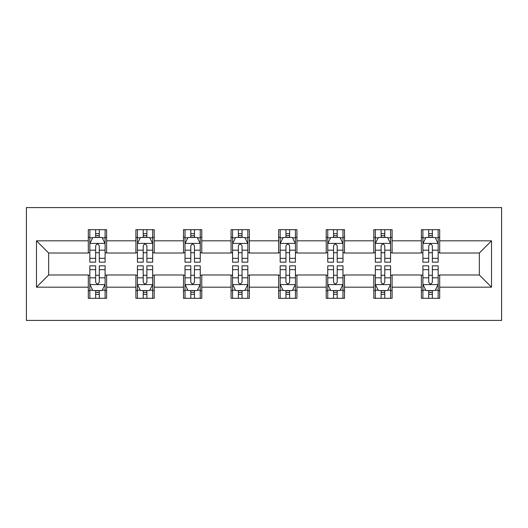 <?xml version="1.0" encoding="UTF-8"?>
<svg xmlns="http://www.w3.org/2000/svg" width="528" height="528" viewBox="0 0 528 528"><rect width="100%" height="100%" fill="white"/><g stroke="black" fill="none" stroke-linecap="round" stroke-linejoin="round"><path stroke-width="0.79" d="M26.4 320.423L501.6 320.423L501.6 207.577L26.4 207.577L26.4 320.423M439.685 240.821L439.685 229.687L421.384 229.687L421.384 240.821L392.099 240.821L392.099 229.687L373.804 229.687L373.804 240.821L344.52 240.821L344.52 229.687L326.218 229.687L326.218 240.821L296.941 240.821L296.941 229.687L278.639 229.687L278.639 240.821L249.361 240.821L249.361 229.687L231.059 229.687L231.059 240.821L201.782 240.821L201.782 229.687L183.48 229.687L183.48 240.821L154.196 240.821L154.196 229.687L135.901 229.687L135.901 240.821L106.616 240.821L106.616 229.687L88.315 229.687L88.315 240.821L36.465 240.821L36.465 287.179L48.668 274.982L88.315 274.982L88.315 298.313L106.616 298.313L106.616 274.982L135.901 274.982L135.901 298.313L154.196 298.313L154.196 274.982L183.48 274.982L183.48 298.313L201.782 298.313L201.782 274.982L231.059 274.982L231.059 298.313L249.361 298.313L249.361 274.982L278.639 274.982L278.639 298.313L296.941 298.313L296.941 274.982L326.218 274.982L326.218 298.313L344.52 298.313L344.52 274.982L373.804 274.982L373.804 298.313L392.099 298.313L392.099 274.982L421.384 274.982L421.384 298.313L439.685 298.313L439.685 274.982L479.332 274.982L479.332 253.018L439.685 253.018L439.685 240.821L491.535 240.821L491.535 287.179L439.685 287.179M421.384 287.179L392.099 287.179M373.804 287.179L344.52 287.179M326.218 287.179L296.941 287.179M278.639 287.179L249.361 287.179M231.059 287.179L201.782 287.179M183.48 287.179L154.196 287.179M135.901 287.179L106.616 287.179M88.315 287.179L36.465 287.179M421.384 240.821L421.384 253.018L392.099 253.018L392.099 240.821M373.804 240.821L373.804 253.018L344.52 253.018L344.52 240.821M326.218 240.821L326.218 253.018L296.941 253.018L296.941 240.821M278.639 240.821L278.639 253.018L249.361 253.018L249.361 240.821M231.059 240.821L231.059 253.018L201.782 253.018L201.782 240.821M183.48 240.821L183.48 253.018L154.196 253.018L154.196 240.821M135.901 240.821L135.901 253.018L106.616 253.018L106.616 240.821M88.315 240.821L88.315 253.018L48.668 253.018L36.465 240.821M48.668 253.018L48.668 274.982M491.535 287.179L479.332 274.982M479.332 253.018L491.535 240.821M88.315 237.31L89.839 237.31M95.634 237.31L99.297 237.31M105.092 237.31L106.616 237.31M88.315 252.714L89.839 252.714M95.634 252.714L99.297 252.714M105.092 252.714L106.616 252.714M88.315 275.286L89.839 275.286M95.634 275.286L99.297 275.286M105.092 275.286L106.616 275.286M88.315 290.69L89.839 290.69M95.634 290.69L99.297 290.69M105.092 290.69L106.616 290.69M135.901 275.286L137.425 275.286M143.22 275.286L146.876 275.286M152.671 275.286L154.196 275.286M135.901 290.69L137.425 290.69M143.22 290.69L146.876 290.69M152.671 290.69L154.196 290.69M135.901 237.31L137.425 237.31M143.22 237.31L146.876 237.31M152.671 237.31L154.196 237.31M135.901 252.714L137.425 252.714M143.22 252.714L146.876 252.714M152.671 252.714L154.196 252.714M183.48 275.286L185.005 275.286M190.799 275.286L194.456 275.286M200.251 275.286L201.782 275.286M183.48 290.69L185.005 290.69M190.799 290.69L194.456 290.69M200.251 290.69L201.782 290.69M183.48 237.31L185.005 237.31M190.799 237.31L194.456 237.31M200.251 237.31L201.782 237.31M183.48 252.714L185.005 252.714M190.799 252.714L194.456 252.714M200.251 252.714L201.782 252.714M231.059 275.286L232.584 275.286M238.379 275.286L242.042 275.286M247.837 275.286L249.361 275.286M231.059 290.69L232.584 290.69M238.379 290.69L242.042 290.69M247.837 290.69L249.361 290.69M231.059 237.31L232.584 237.31M238.379 237.31L242.042 237.31M247.837 237.31L249.361 237.31M231.059 252.714L232.584 252.714M238.379 252.714L242.042 252.714M247.837 252.714L249.361 252.714M278.639 275.286L280.163 275.286M285.958 275.286L289.621 275.286M295.416 275.286L296.941 275.286M278.639 290.69L280.163 290.69M285.958 290.69L289.621 290.69M295.416 290.69L296.941 290.69M278.639 237.31L280.163 237.31M285.958 237.31L289.621 237.31M295.416 237.31L296.941 237.31M278.639 252.714L280.163 252.714M285.958 252.714L289.621 252.714M295.416 252.714L296.941 252.714M326.218 275.286L327.749 275.286M333.544 275.286L337.201 275.286M342.995 275.286L344.52 275.286M326.218 290.69L327.749 290.69M333.544 290.69L337.201 290.69M342.995 290.69L344.52 290.69M326.218 237.31L327.749 237.31M333.544 237.31L337.201 237.31M342.995 237.31L344.52 237.31M326.218 252.714L327.749 252.714M333.544 252.714L337.201 252.714M342.995 252.714L344.52 252.714M373.804 275.286L375.329 275.286M381.124 275.286L384.78 275.286M390.575 275.286L392.099 275.286M373.804 290.69L375.329 290.69M381.124 290.69L384.78 290.69M390.575 290.69L392.099 290.69M373.804 237.31L375.329 237.31M381.124 237.31L384.78 237.31M390.575 237.31L392.099 237.31M373.804 252.714L375.329 252.714M381.124 252.714L384.78 252.714M390.575 252.714L392.099 252.714M421.384 275.286L422.908 275.286M428.703 275.286L432.366 275.286M438.161 275.286L439.685 275.286M421.384 290.69L422.908 290.69M428.703 290.69L432.366 290.69M438.161 290.69L439.685 290.69M421.384 237.31L422.908 237.31M428.703 237.31L432.366 237.31M438.161 237.31L439.685 237.31M421.384 252.714L422.908 252.714M428.703 252.714L432.366 252.714M438.161 252.714L439.685 252.714M99.297 233.653L95.634 233.653M105.092 258.344L99.297 258.344L99.297 262.172L105.092 262.172L105.092 243.566L102.043 237.461L92.888 237.461L89.839 243.566L89.839 262.172L95.634 262.172L95.634 258.344L89.839 258.344M89.839 243.566L89.839 229.687M105.092 243.566L105.092 229.687M95.634 237.461L95.634 229.687M99.297 229.687L99.297 237.461M99.297 258.344L99.297 245.85C98.076 243.5 96.855 243.5 95.634 245.85L95.634 258.344M95.634 294.347L99.297 294.347M89.839 269.656L95.634 269.656L95.634 265.828L89.839 265.828L89.839 284.434L92.888 290.539L102.043 290.539L105.092 284.434L105.092 265.828L99.297 265.828L99.297 269.656L105.092 269.656M105.092 284.434L105.092 298.313M89.839 284.434L89.839 298.313M99.297 290.539L99.297 298.313M95.634 298.313L95.634 290.539M95.634 269.656L95.634 282.15C96.855 284.5 98.076 284.5 99.297 282.15L99.297 269.656M146.876 233.653L143.22 233.653M152.671 258.344L146.876 258.344L146.876 262.172L152.671 262.172L152.671 243.566L149.622 237.461L140.474 237.461L137.425 243.566L137.425 262.172L143.22 262.172L143.22 258.344L137.425 258.344M137.425 243.566L137.425 229.687M152.671 243.566L152.671 229.687M143.22 237.461L143.22 229.687M146.876 229.687L146.876 237.461M146.876 258.344L146.876 245.85C145.662 243.5 144.441 243.5 143.22 245.85L143.22 258.344M194.456 233.653L190.799 233.653M200.251 258.344L194.456 258.344L194.456 262.172L200.251 262.172L200.251 243.566L197.201 237.461L188.054 237.461L185.005 243.566L185.005 262.172L190.799 262.172L190.799 258.344L185.005 258.344M185.005 243.566L185.005 229.687M200.251 243.566L200.251 229.687M190.799 237.461L190.799 229.687M194.456 229.687L194.456 237.461M194.456 258.344L194.456 245.85C193.241 243.5 192.02 243.5 190.799 245.85L190.799 258.344M143.22 294.347L146.876 294.347M137.425 269.656L143.22 269.656L143.22 265.828L137.425 265.828L137.425 284.434L140.474 290.539L149.622 290.539L152.671 284.434L152.671 265.828L146.876 265.828L146.876 269.656L152.671 269.656M152.671 284.434L152.671 298.313M137.425 284.434L137.425 298.313M146.876 290.539L146.876 298.313M143.22 298.313L143.22 290.539M143.22 269.656L143.22 282.15C144.434 284.5 145.655 284.5 146.876 282.15L146.876 269.656M190.799 294.347L194.456 294.347M185.005 269.656L190.799 269.656L190.799 265.828L185.005 265.828L185.005 284.434L188.054 290.539L197.201 290.539L200.251 284.434L200.251 265.828L194.456 265.828L194.456 269.656L200.251 269.656M200.251 284.434L200.251 298.313M185.005 284.434L185.005 298.313M194.456 290.539L194.456 298.313M190.799 298.313L190.799 290.539M190.799 269.656L190.799 282.15C192.014 284.5 193.235 284.5 194.456 282.15L194.456 269.656M242.042 233.653L238.379 233.653M247.837 258.344L242.042 258.344L242.042 262.172L247.837 262.172L247.837 243.566L244.787 237.461L235.633 237.461L232.584 243.566L232.584 262.172L238.379 262.172L238.379 258.344L232.584 258.344M232.584 243.566L232.584 229.687M247.837 243.566L247.837 229.687M238.379 237.461L238.379 229.687M242.042 229.687L242.042 237.461M242.042 258.344L242.042 245.85C240.821 243.5 239.6 243.5 238.379 245.85L238.379 258.344M289.621 233.653L285.958 233.653M295.416 258.344L289.621 258.344L289.621 262.172L295.416 262.172L295.416 243.566L292.367 237.461L283.213 237.461L280.163 243.566L280.163 262.172L285.958 262.172L285.958 258.344L280.163 258.344M280.163 243.566L280.163 229.687M295.416 243.566L295.416 229.687M285.958 237.461L285.958 229.687M289.621 229.687L289.621 237.461M289.621 258.344L289.621 245.85C288.4 243.5 287.179 243.5 285.958 245.85L285.958 258.344M337.201 233.653L333.544 233.653M342.995 258.344L337.201 258.344L337.201 262.172L342.995 262.172L342.995 243.566L339.946 237.461L330.799 237.461L327.749 243.566L327.749 262.172L333.544 262.172L333.544 258.344L327.749 258.344M327.749 243.566L327.749 229.687M342.995 243.566L342.995 229.687M333.544 237.461L333.544 229.687M337.201 229.687L337.201 237.461M337.201 258.344L337.201 245.85C335.986 243.5 334.765 243.5 333.544 245.85L333.544 258.344M238.379 294.347L242.042 294.347M232.584 269.656L238.379 269.656L238.379 265.828L232.584 265.828L232.584 284.434L235.633 290.539L244.787 290.539L247.837 284.434L247.837 265.828L242.042 265.828L242.042 269.656L247.837 269.656M247.837 284.434L247.837 298.313M232.584 284.434L232.584 298.313M242.042 290.539L242.042 298.313M238.379 298.313L238.379 290.539M238.379 269.656L238.379 282.15C239.6 284.5 240.821 284.5 242.042 282.15L242.042 269.656M285.958 294.347L289.621 294.347M280.163 269.656L285.958 269.656L285.958 265.828L280.163 265.828L280.163 284.434L283.213 290.539L292.367 290.539L295.416 284.434L295.416 265.828L289.621 265.828L289.621 269.656L295.416 269.656M295.416 284.434L295.416 298.313M280.163 284.434L280.163 298.313M289.621 290.539L289.621 298.313M285.958 298.313L285.958 290.539M285.958 269.656L285.958 282.15C287.179 284.5 288.4 284.5 289.621 282.15L289.621 269.656M333.544 294.347L337.201 294.347M327.749 269.656L333.544 269.656L333.544 265.828L327.749 265.828L327.749 284.434L330.799 290.539L339.946 290.539L342.995 284.434L342.995 265.828L337.201 265.828L337.201 269.656L342.995 269.656M342.995 284.434L342.995 298.313M327.749 284.434L327.749 298.313M337.201 290.539L337.201 298.313M333.544 298.313L333.544 290.539M333.544 269.656L333.544 282.15C334.759 284.5 335.98 284.5 337.201 282.15L337.201 269.656M381.124 294.347L384.78 294.347M375.329 269.656L381.124 269.656L381.124 265.828L375.329 265.828L375.329 284.434L378.378 290.539L387.526 290.539L390.575 284.434L390.575 265.828L384.78 265.828L384.78 269.656L390.575 269.656M390.575 284.434L390.575 298.313M375.329 284.434L375.329 298.313M384.78 290.539L384.78 298.313M381.124 298.313L381.124 290.539M381.124 269.656L381.124 282.15C382.338 284.5 383.559 284.5 384.78 282.15L384.78 269.656M384.78 233.653L381.124 233.653M390.575 258.344L384.78 258.344L384.78 262.172L390.575 262.172L390.575 243.566L387.526 237.461L378.378 237.461L375.329 243.566L375.329 262.172L381.124 262.172L381.124 258.344L375.329 258.344M375.329 243.566L375.329 229.687M390.575 243.566L390.575 229.687M381.124 237.461L381.124 229.687M384.78 229.687L384.78 237.461M384.78 258.344L384.78 245.85C383.566 243.5 382.345 243.5 381.124 245.85L381.124 258.344M432.366 233.653L428.703 233.653M438.161 258.344L432.366 258.344L432.366 262.172L438.161 262.172L438.161 243.566L435.112 237.461L425.957 237.461L422.908 243.566L422.908 262.172L428.703 262.172L428.703 258.344L422.908 258.344M422.908 243.566L422.908 229.687M438.161 243.566L438.161 229.687M428.703 237.461L428.703 229.687M432.366 229.687L432.366 237.461M432.366 258.344L432.366 245.85C431.145 243.5 429.924 243.5 428.703 245.85L428.703 258.344M428.703 294.347L432.366 294.347M422.908 269.656L428.703 269.656L428.703 265.828L422.908 265.828L422.908 284.434L425.957 290.539L435.112 290.539L438.161 284.434L438.161 265.828L432.366 265.828L432.366 269.656L438.161 269.656M438.161 284.434L438.161 298.313M422.908 284.434L422.908 298.313M432.366 290.539L432.366 298.313M428.703 298.313L428.703 290.539M428.703 269.656L428.703 282.15C429.924 284.5 431.145 284.5 432.366 282.15L432.366 269.656M105.013 243.415L89.918 243.415M89.839 237.831L92.71 237.831M102.227 237.831L105.092 237.831M95.634 250.173L89.839 250.173M105.092 250.173L99.297 250.173M99.297 235.594L95.634 235.594M89.918 284.585L105.013 284.585M105.092 290.169L102.227 290.169M92.71 290.169L89.839 290.169M99.297 277.827L105.092 277.827M89.839 277.827L95.634 277.827M95.634 292.406L99.297 292.406M152.599 243.415L137.498 243.415M137.425 237.831L140.29 237.831M149.807 237.831L152.671 237.831M143.22 250.173L137.425 250.173M152.671 250.173L146.876 250.173M146.876 235.594L143.22 235.594M200.178 243.415L185.077 243.415M185.005 237.831L187.869 237.831M197.386 237.831L200.251 237.831M190.799 250.173L185.005 250.173M200.251 250.173L194.456 250.173M194.456 235.594L190.799 235.594M137.498 284.585L152.599 284.585M152.671 290.169L149.807 290.169M140.29 290.169L137.425 290.169M146.876 277.827L152.671 277.827M137.425 277.827L143.22 277.827M143.22 292.406L146.876 292.406M185.077 284.585L200.178 284.585M200.251 290.169L197.386 290.169M187.869 290.169L185.005 290.169M194.456 277.827L200.251 277.827M185.005 277.827L190.799 277.827M190.799 292.406L194.456 292.406M247.757 243.415L232.663 243.415M232.584 237.831L235.448 237.831M244.966 237.831L247.837 237.831M238.379 250.173L232.584 250.173M247.837 250.173L242.042 250.173M242.042 235.594L238.379 235.594M295.337 243.415L280.243 243.415M280.163 237.831L283.034 237.831M292.552 237.831L295.416 237.831M285.958 250.173L280.163 250.173M295.416 250.173L289.621 250.173M289.621 235.594L285.958 235.594M342.923 243.415L327.822 243.415M327.749 237.831L330.614 237.831M340.131 237.831L342.995 237.831M333.544 250.173L327.749 250.173M342.995 250.173L337.201 250.173M337.201 235.594L333.544 235.594M232.663 284.585L247.757 284.585M247.837 290.169L244.966 290.169M235.448 290.169L232.584 290.169M242.042 277.827L247.837 277.827M232.584 277.827L238.379 277.827M238.379 292.406L242.042 292.406M280.243 284.585L295.337 284.585M295.416 290.169L292.552 290.169M283.034 290.169L280.163 290.169M289.621 277.827L295.416 277.827M280.163 277.827L285.958 277.827M285.958 292.406L289.621 292.406M327.822 284.585L342.923 284.585M342.995 290.169L340.131 290.169M330.614 290.169L327.749 290.169M337.201 277.827L342.995 277.827M327.749 277.827L333.544 277.827M333.544 292.406L337.201 292.406M375.401 284.585L390.502 284.585M390.575 290.169L387.71 290.169M378.193 290.169L375.329 290.169M384.78 277.827L390.575 277.827M375.329 277.827L381.124 277.827M381.124 292.406L384.78 292.406M390.502 243.415L375.401 243.415M375.329 237.831L378.193 237.831M387.71 237.831L390.575 237.831M381.124 250.173L375.329 250.173M390.575 250.173L384.78 250.173M384.78 235.594L381.124 235.594M438.082 243.415L422.987 243.415M422.908 237.831L425.773 237.831M435.29 237.831L438.161 237.831M428.703 250.173L422.908 250.173M438.161 250.173L432.366 250.173M432.366 235.594L428.703 235.594M422.987 284.585L438.082 284.585M438.161 290.169L435.29 290.169M425.773 290.169L422.908 290.169M432.366 277.827L438.161 277.827M422.908 277.827L428.703 277.827M428.703 292.406L432.366 292.406"/></g></svg>
